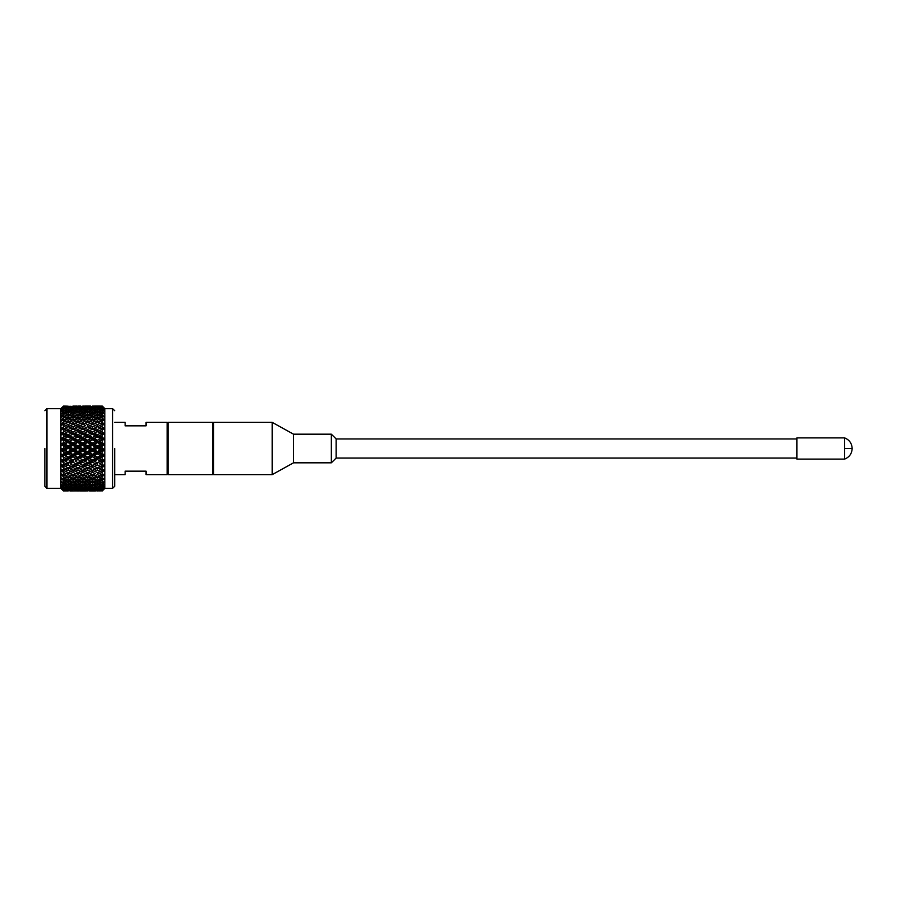 <?xml version="1.0" encoding="UTF-8"?>
<svg xmlns="http://www.w3.org/2000/svg" width="897" height="897" viewBox="0 0 897 897"><rect width="100%" height="100%" fill="white"/><g stroke="black" fill="none" stroke-linecap="round" stroke-linejoin="round"><path stroke-width="1.35" d="M796.872 438.947L336.162 438.947L336.162 458.053L331.341 462.818L293.532 462.818L272.161 474.659L213.576 474.659L213.576 422.341L272.161 422.341L272.161 474.659M44.85 448.5L44.85 486.297L44.85 448.5M60.895 408.617L46.947 408.617L46.947 488.383L60.895 488.383L60.895 408.617L63.138 406.386M61.725 484.358L63.508 485.804L66.075 485.064L61.725 482.653L62.51 482.721L61.725 481.465L63.283 482.754L66.075 481.857L61.725 479.39L62.51 479.278L61.725 477.989L63.283 479.144L66.075 478.045L61.725 475.578L62.51 475.298L61.725 473.986L63.283 474.995L66.075 473.706L61.725 471.284L62.51 470.835L61.725 469.523L63.283 470.364L66.075 468.929L61.725 466.586L62.51 465.969L61.725 464.691L63.283 465.341L66.075 463.771L61.725 461.563L62.51 460.8L61.725 459.567L63.283 460.026L66.075 458.356L61.725 456.304L62.51 455.407L61.725 454.241L63.283 454.499L66.075 452.75L61.725 450.899L62.51 449.89L61.725 448.814L63.508 448.578L63.508 445.585L61.725 445.461L62.51 444.34L61.725 443.387L63.508 442.905L63.508 439.956L61.725 440.079L62.51 438.88L61.725 438.05L63.508 437.344L63.508 434.484L61.725 434.843L62.51 433.587L61.725 432.892L63.508 431.973L63.508 429.259L61.725 429.854L62.51 428.553L61.725 428.026L63.508 426.905L63.508 424.382L61.725 425.2L62.51 423.877L61.725 423.519L63.508 422.218L63.508 419.931L61.725 420.951L62.51 419.65L61.725 419.448L63.508 418.002L63.508 415.995L61.725 417.206L62.51 415.928L61.725 415.905L63.508 414.324L63.508 412.631L61.725 414.01L63.508 409.918L61.725 411.431L62.51 410.288L61.725 410.613L63.508 407.888L61.725 408.965L63.508 406.576L61.725 408.023L63.508 406.016L61.725 407.799M63.283 409.178L63.597 411.017L62.51 410.288L61.725 411.431M63.597 409.234L62.51 408.471M65.302 411.936L68.127 412.799L70.964 411.936L68.127 411.118L65.302 411.936L63.597 413.461L62.51 412.788M65.302 415.143L68.127 416.186L70.964 415.143L68.127 414.145L63.597 416.544L62.51 415.928M65.302 418.955L68.127 420.155L70.964 418.955L68.127 417.789L63.597 420.188L62.51 419.65M62.51 423.877L61.725 423.519M61.725 486.611L63.508 488.192L66.075 487.632L63.508 487.026L61.725 485.299L63.597 484.84L63.283 486.701M66.165 490.939L63.508 490.973L61.725 489.179L63.508 490.794L66.075 490.625L63.508 490.401L61.725 488.596L63.508 489.863L66.075 489.493L63.508 489.067L61.725 487.295L63.597 486.97M63.283 483.943L63.597 482.07L62.51 482.721M63.283 480.545L63.597 478.695L62.51 479.278M63.283 476.587L63.597 474.793L62.51 475.298M61.725 471.284L62.51 470.835M61.725 466.586L62.51 465.969M63.283 472.125L63.283 470.364M65.302 471.374L63.597 470.409L68.486 468.066L68.127 469.961L65.302 471.374L68.486 472.652L65.302 474.076L68.486 472.652L68.127 474.659L65.302 475.937L63.597 474.793M63.508 474.894L63.508 472.495M63.508 479.099L63.508 476.957M63.508 482.765L63.508 480.904M63.508 485.804L63.508 484.279M63.283 488.775L63.395 488.136M63.508 488.192L63.508 487.026M63.508 489.863L63.508 489.067M66.075 491.007L63.306 490.625M63.508 406.218L66.075 406.094L63.508 406.016M63.508 407.171L66.075 406.846L63.508 406.576M63.508 408.864L66.075 408.348L63.508 407.888M63.597 413.461L63.283 411.6M63.508 411.263L66.075 410.568L63.508 409.918M63.597 416.544L63.283 414.683M63.508 414.324L66.075 413.461L63.508 412.631M63.597 420.188L63.283 418.361M63.508 418.002L66.075 416.982L63.508 415.995M63.283 424.27L63.283 422.588M63.508 422.218L66.075 421.063L63.508 419.931M61.725 429.854L63.597 428.934L62.51 428.553M63.283 429.102L61.725 428.026M61.725 434.843L63.597 433.868L62.51 433.587M63.283 434.283L61.725 432.892M61.725 440.079L63.597 439.059L62.51 438.88M63.283 439.721L63.597 439.059L61.725 438.05M61.725 445.461L63.597 444.43L62.51 444.34M63.283 445.304L63.597 444.43L61.725 443.387M61.725 450.899L63.597 449.857L62.51 449.89M63.283 450.956L63.597 449.857L61.725 448.814M61.725 456.304L63.597 455.272L62.51 455.407M63.283 456.562L63.597 455.272L61.725 454.241M61.725 461.563L63.597 460.565L62.51 460.8M63.283 462.022L63.597 460.565L61.725 459.567M63.283 467.236L63.597 465.644L61.725 464.691M63.508 467.606L63.508 470.219M63.508 462.37L63.508 465.162M63.508 456.887L63.508 459.802M63.508 451.269L63.508 454.241M68.127 467.875L70.964 466.395L68.127 464.881L65.302 466.395L68.486 468.066L66.075 468.929M66.075 478.045L68.486 476.812L68.127 478.897L65.302 480.018L63.597 478.695M66.075 481.857L68.486 480.456L68.127 482.586L65.302 483.539L63.597 482.07M66.075 485.064L67.387 484.212M66.075 487.632L67.118 486.903M66.075 489.493L66.838 488.932M66.075 406.846L66.681 407.305M66.075 408.348L66.983 408.998M66.075 410.568L67.264 411.364M66.075 413.461L68.486 414.93L68.127 412.799M66.075 416.982L68.486 418.305L68.127 416.186M66.075 421.063L68.486 422.207L68.127 420.155M63.508 426.905L66.075 425.627L63.508 424.382M68.127 426.647L65.302 428.071L68.127 429.54L70.964 428.071L63.597 424.348L65.302 423.294L68.127 424.629L68.486 426.591L66.075 425.627M63.508 431.973L66.075 430.605L68.486 431.356L63.597 428.934L63.283 427.275M63.508 437.344L66.075 435.908L68.486 436.435L63.597 433.868L63.283 432.332M66.075 430.605L63.508 429.259M63.508 442.905L66.075 441.436L68.486 441.728L63.597 439.059L63.283 437.68M66.075 435.908L63.508 434.484M63.508 448.578L66.075 447.076L68.486 447.143L63.597 444.43L63.283 443.23M66.075 441.436L63.508 439.956M66.075 452.75L68.486 452.57L63.597 449.857L63.283 448.87M66.075 447.076L63.508 445.585M66.075 458.356L68.486 457.941L63.283 454.499M66.075 463.771L68.486 463.132L63.283 460.026M68.688 468.167L63.283 465.341M65.302 475.937L68.127 477.182L70.964 475.937L68.127 474.659M65.302 480.018L68.127 481.106L70.964 480.018L68.127 478.897M65.302 483.539L68.127 484.447L70.964 483.539L68.127 482.586M70.964 483.539L73.363 482.07L73.016 484.201L70.19 485.064L68.486 483.539L68.127 485.658L65.302 486.432L63.597 484.84M65.302 486.432L68.127 487.149L70.964 486.432L68.127 485.658M68.295 487.105L68.127 488.08L65.302 488.652L64.606 487.957M65.302 488.652L70.964 488.652L68.127 488.08M68.239 489.145L68.127 489.796L64.842 489.672M65.302 490.154L70.964 490.154L68.127 489.796M68.194 490.446L65.1 490.693M65.302 490.906L68.127 490.984L65.302 490.906M68.161 406.195L65.234 406.061M65.302 406.375L70.964 406.375L64.965 406.722M65.302 407.507L70.964 407.507L68.127 407.103L64.73 408.101M68.127 407.978L68.262 408.785M65.302 409.368L68.127 410.041L70.964 409.368L68.127 408.752L64.494 410.164M68.127 410.041L68.486 412.16L70.19 410.568L73.016 411.342L73.363 413.461L75.068 411.936L77.893 412.799L78.241 414.93L73.016 412.553L68.486 414.93M68.127 424.629L70.964 423.294L68.127 421.982L65.302 423.294M65.302 428.071L63.822 428.822M63.597 433.868L68.486 431.356L63.597 433.868M63.597 439.059L68.486 436.435L63.597 439.059M63.597 444.43L68.486 441.728L65.302 444.25L63.597 444.43M63.597 449.857L68.486 447.143L68.127 448.276L65.302 449.924L63.597 449.857M63.597 455.272L68.486 452.57L68.127 453.938L65.302 455.564L63.597 455.272M63.597 460.565L68.486 457.941L68.127 459.511L65.302 461.092L63.597 460.565M65.302 466.395L63.597 465.644L73.363 460.565L68.486 457.941L73.363 455.272L68.486 452.57L73.363 449.857L68.486 447.143L73.363 444.43L68.486 441.728L73.363 439.059L68.486 436.435L73.363 433.868L68.486 431.356L73.363 428.934L68.486 426.591L70.19 425.627L73.016 427.039L73.61 428.811M68.127 472.741L70.964 471.374L68.127 469.961M71.233 490.704L68.127 490.76M73.016 422.341L75.841 421.063L73.016 419.818L70.19 421.063L73.016 422.341L73.363 424.348L70.19 422.924L73.363 424.348L70.19 425.627M68.127 429.54L68.486 431.356L70.19 430.605L73.016 432.119L73.363 433.868L68.486 436.435L68.127 434.776L70.964 433.229L68.127 431.704M65.302 433.229L68.127 434.776M65.302 438.644L68.127 440.259L68.486 441.728L70.19 441.436L73.016 443.062L73.016 445.439L68.486 447.143L68.127 445.887L70.964 444.25L68.127 442.613M65.302 444.25L68.127 445.887M65.302 449.924L68.486 452.57L73.016 454.387L73.016 456.741L70.19 458.356L68.127 457.19L70.964 455.564L68.127 453.938M65.302 455.564L68.127 457.19M65.302 461.092L68.486 463.132L68.127 464.881M70.964 471.374L73.363 470.409L73.016 472.371L70.19 473.706L68.486 472.652L78.241 468.066L73.363 465.644L70.964 466.395M68.486 468.066L73.363 465.644L70.19 463.771L73.363 465.644L73.016 467.472L70.19 468.929L68.643 468.144M70.964 475.937L73.363 474.793L73.016 476.845L70.19 478.045L68.486 476.812M70.964 480.018L73.363 478.695L73.016 480.814L70.19 481.857L68.486 480.456M70.964 486.432L72.141 485.636M70.964 488.652L71.872 488.002M70.964 490.154L71.569 489.695M70.964 407.507L71.726 408.068M70.964 409.368L72.007 410.097M70.964 411.936L72.276 412.788M70.964 415.143L73.363 416.544L73.016 414.414L75.841 413.461M70.964 418.955L73.363 420.188L73.016 418.103L75.841 416.982L73.016 415.894L68.486 418.305M70.964 428.071L73.363 428.934L70.19 430.605M68.127 440.259L70.964 438.644L68.127 437.052M68.127 451.561L70.964 449.924L68.127 448.276M68.127 462.661L70.964 461.092L68.127 459.511M70.19 468.929L78.241 472.652L77.893 474.659L75.068 475.937L73.363 474.793M70.19 473.706L73.016 475.018L75.841 473.706L73.016 472.371M70.19 478.045L73.016 479.211L75.841 478.045L73.016 476.845M70.19 481.857L73.016 482.855L75.841 481.857L73.016 480.814M70.19 485.064L73.016 485.882L75.841 485.064L73.016 484.201M75.841 481.857L78.241 480.456L77.893 482.586L75.068 483.539L77.893 484.447L83.129 482.07L82.782 484.201L79.945 485.064L78.241 483.539L77.893 485.658L75.068 486.432L73.363 484.84L73.016 486.959L70.19 487.632L69.383 486.836M70.19 487.632L73.016 488.237L75.841 487.632L73.016 486.959M73.15 488.215L73.016 489.022L70.19 489.493L69.618 488.899M70.19 489.493L75.841 489.493L73.016 489.022M73.106 489.885L69.854 490.278M70.19 490.625L73.016 490.367M73.049 490.805L70.123 490.939M73.072 406.554L69.988 406.307M70.19 406.846L75.841 406.846L69.731 407.328M73.016 407.204L73.128 407.855M70.19 408.348L73.016 408.92L75.841 408.348L73.016 407.843L69.495 409.043M73.016 408.92L73.173 409.895M73.016 411.342L75.841 410.568L73.016 409.851L70.19 410.568M70.19 413.461L73.016 414.414M70.19 416.982L73.016 418.103M70.19 421.063L68.486 422.207M70.964 433.229L73.363 433.868L78.241 431.356L73.363 428.934L75.068 428.071L77.893 429.54L78.241 431.356L83.129 428.934L73.363 424.348L75.068 423.294L77.893 424.629L78.241 426.591L75.068 428.071M70.964 438.644L73.363 439.059L70.19 441.436M70.964 444.25L73.363 444.43L78.241 441.728L73.363 439.059L78.241 436.435L73.363 433.868L75.068 433.229L77.893 434.776L77.893 437.052L73.363 439.059L73.016 437.489L75.841 435.908L73.016 434.35M70.964 449.924L73.363 449.857L73.016 451.113L70.19 452.75M70.964 455.564L73.363 455.272L78.241 452.57L73.363 449.857L78.241 447.143L73.363 444.43L75.068 444.25L77.893 445.887L77.893 448.276L75.068 449.924L73.363 449.857L73.016 448.724L75.841 447.076L73.016 445.439M70.964 461.092L78.241 457.941L73.363 455.272L75.068 455.564L78.241 457.941L83.129 455.272L78.241 452.57L77.893 453.938L75.068 455.564M73.016 470.353L75.841 468.929L73.016 467.472M75.045 474.087L83.129 470.409L82.782 472.371L79.945 473.706L78.241 472.652L75.045 474.087M70.19 491.007L75.931 490.939M73.016 406.24L75.841 406.094L73.016 406.016M73.016 427.039L75.841 425.627L73.016 424.259M70.19 435.908L73.016 437.489M70.19 447.076L73.016 448.724M70.19 458.356L73.363 460.565L73.016 462.224L70.19 463.771M73.016 465.296L75.841 463.771L73.016 462.224M75.841 468.929L78.241 468.066L77.893 469.961L75.068 471.374M77.893 462.661L80.73 461.092L77.893 459.511L75.068 461.092L77.893 462.661L77.893 464.881L75.068 466.395L73.363 465.644L78.241 463.132L75.841 463.771M75.841 478.045L78.241 476.812L77.893 478.897L75.068 480.018L73.363 478.695M75.841 485.064L77.153 484.212M75.841 487.632L76.884 486.903M75.841 489.493L76.604 488.932M75.841 406.846L76.447 407.305M75.841 408.348L76.75 408.998M75.841 410.568L77.019 411.364M75.841 416.982L78.241 418.305L77.893 416.186L80.73 415.143L77.893 414.145L73.363 416.544M75.841 421.063L78.241 422.207L77.893 420.155L80.73 418.955L77.893 417.789L73.363 420.188M75.841 425.627L78.241 426.591L79.945 425.627L82.782 427.039L83.129 428.934L78.241 431.356L73.016 429.125M73.016 432.119L75.841 430.605M73.016 443.062L75.841 441.436L73.016 439.81M73.016 454.387L75.841 452.75L73.016 451.113M73.016 459.948L75.841 458.356L73.016 456.741M75.068 466.395L77.893 467.875L83.129 465.644L75.068 461.092M77.893 467.875L83.129 465.644L82.782 467.46L79.945 468.929L78.241 468.066M75.068 475.937L77.893 477.182L80.73 475.937L77.893 474.659M75.068 480.018L77.893 481.106L80.73 480.018L77.893 478.897M75.068 483.539L73.363 482.07M75.068 486.432L77.893 487.149L80.73 486.432L77.893 485.658M78.05 487.105L77.893 488.08L75.068 488.652L74.384 487.957M75.068 488.652L80.73 488.652L77.893 488.08M78.005 489.145L77.893 489.796L74.619 489.672M75.068 490.154L80.73 490.154L77.893 489.796M77.949 490.446L74.866 490.693M75.068 490.906L77.893 490.984L75.068 490.906M76.761 406.005L75 406.061M77.893 406.027L80.73 405.993L77.927 406.195M75.068 406.375L80.73 406.375L74.743 406.722M75.068 407.507L80.73 407.507L77.893 407.103L74.496 408.101M77.893 407.978L78.028 408.785M75.068 409.368L77.893 410.041L80.73 409.368L77.893 408.752L74.26 410.164M77.893 410.041L78.241 412.16L79.945 410.568L82.782 411.342L83.129 413.461L84.834 411.936L87.659 412.799L88.018 414.93L82.782 412.553L78.241 414.93M77.893 412.799L80.73 411.936L77.893 411.118L75.068 411.936M75.068 415.143L77.893 416.186M75.068 418.955L77.893 420.155M77.893 424.629L80.73 423.294L77.893 421.982L75.068 423.294M75.841 435.908L78.241 436.435L83.129 433.868L78.241 431.356L75.068 433.229M75.841 441.436L78.241 441.728L75.068 444.25M75.841 447.076L78.241 447.143L83.129 444.43L78.241 441.728L83.129 439.059L78.241 436.435L79.945 435.908L82.782 437.489L82.782 439.81L78.241 441.728L77.893 440.259L80.73 438.644L77.893 437.052M75.841 452.75L78.241 452.57L83.129 449.857L78.241 447.143L79.945 447.076L82.782 448.724L82.782 451.113L79.945 452.75L78.241 452.57L77.893 451.561L80.73 449.924L77.893 448.276M75.841 458.356L78.241 457.941L77.893 459.511M80.73 466.395L77.893 464.881M77.893 472.741L80.73 471.374L77.893 469.961M80.73 483.539L77.893 482.586M77.893 490.984L80.73 490.906L77.893 490.76M82.782 422.341L85.619 421.063L82.782 419.818L79.945 421.063L82.782 422.341L83.129 424.348L79.956 422.924L83.129 424.348L79.945 425.627M77.893 429.54L80.73 428.071L77.893 426.647M75.068 438.644L77.893 440.259M75.068 449.924L77.893 451.561M82.782 459.948L85.619 458.356L82.782 456.741L79.945 458.356L82.782 459.948L82.782 462.224L79.945 463.771L78.241 463.132L83.129 460.565L80.73 461.092M80.73 471.374L88.018 468.066L83.129 465.644L88.018 463.132L79.945 458.356M80.73 475.937L83.129 474.793L82.782 476.845L79.945 478.045L78.241 476.812M80.73 480.018L83.129 478.695L82.782 480.814L79.945 481.857L78.241 480.456M80.73 486.432L81.907 485.636M80.73 488.652L81.638 488.002M80.73 490.154L81.335 489.695M80.73 407.507L81.492 408.068M80.73 409.368L81.773 410.097M80.73 411.936L82.042 412.788M80.73 415.143L83.129 416.544L82.782 414.414L85.619 413.461M80.73 418.955L83.129 420.188L82.782 418.103L85.619 416.982L82.782 415.894L78.241 418.305M80.73 428.071L83.343 428.833M77.893 434.776L80.73 433.229L77.893 431.704M80.73 433.229L83.129 433.868L88.018 431.356L83.129 428.934L84.834 428.071L87.659 429.528L88.018 431.356L83.129 433.868L82.782 432.119L85.619 430.605L82.782 429.125M77.893 445.887L80.73 444.25L77.893 442.613M77.893 457.19L80.73 455.564L77.893 453.938M79.945 463.771L88.018 468.066L87.659 469.961L84.834 471.374L82.782 470.353L85.619 468.929L82.782 467.46M79.945 468.929L82.782 470.353M79.945 473.706L82.782 475.018L85.619 473.706L82.782 472.371M79.945 478.045L82.782 479.211L85.619 478.045L82.782 476.845M79.945 481.857L82.782 482.855L85.619 481.857L82.782 480.814M79.945 485.064L82.782 485.882L85.619 485.064L82.782 484.201M85.619 481.857L88.018 480.456L87.659 482.586L84.834 483.539L87.659 484.447L92.896 482.07L92.548 484.201L89.711 485.064L88.018 483.539L87.659 485.658L84.834 486.432L83.129 484.84L82.782 486.959L79.945 487.632L79.138 486.836M79.945 487.632L82.782 488.248L85.619 487.632L82.782 486.959M82.916 488.215L82.782 489.022L79.945 489.493L79.373 488.899M79.945 489.493L85.619 489.493L82.782 489.022M82.872 489.885L79.62 490.278M79.945 490.625L82.782 490.973L79.889 490.939M82.838 406.554L79.755 406.307M79.945 406.846L85.619 406.846L79.497 407.328M82.782 407.204L82.894 407.855M79.945 408.348L82.782 408.92L85.619 408.348L82.782 407.843L79.261 409.043M82.782 408.92L82.939 409.895M82.782 411.342L85.619 410.568L82.782 409.851L79.945 410.568M79.945 413.461L82.782 414.414M79.945 416.982L82.782 418.103M79.945 421.063L78.241 422.207M79.945 430.605L82.782 432.119M80.73 438.644L83.129 439.059L88.018 436.435L83.129 433.868L79.945 435.908M80.73 444.25L83.129 444.43L79.945 447.076M80.73 449.924L83.129 449.857L88.018 447.143L83.129 444.43L88.018 441.728L83.129 439.059L84.834 438.644L87.659 440.259L87.659 442.613L83.129 444.43L82.782 443.062L85.619 441.436L82.782 439.81M80.73 455.564L83.129 455.272L88.018 452.57L83.129 449.857L84.834 449.924L88.018 452.57L92.896 449.857L88.018 447.143L87.659 448.276L84.834 449.924M82.782 465.296L85.619 463.771L82.782 462.224M85.977 473.56L88.018 472.652L85.977 473.56L88.018 472.652L87.659 474.659L84.834 475.937L83.129 474.793M82.782 490.805L85.619 490.625L82.782 490.367M85.697 490.939L82.782 490.973M82.782 406.016L85.619 406.094L82.782 406.016M82.782 406.24L85.888 406.296M82.782 427.039L85.619 425.627L82.782 424.259M79.945 441.436L82.782 443.062M79.945 452.75L82.782 454.387L82.782 456.741M85.619 463.771L88.018 463.132L87.659 464.881L84.834 466.395M87.659 457.19L90.496 455.564L87.659 453.938L84.834 455.564L87.659 457.19L87.659 459.511L84.834 461.092L83.129 460.565L88.018 457.941L85.619 458.356M85.619 468.929L92.896 465.644L88.018 463.132L92.896 460.565L83.129 455.272L84.834 455.564M85.619 478.045L88.018 476.812L87.659 478.897L84.834 480.018L83.129 478.695M85.619 485.064L86.931 484.212M85.619 487.632L86.661 486.903M85.619 489.493L86.37 488.932M85.619 406.846L86.224 407.305M85.619 408.348L86.516 408.998M85.619 410.568L86.796 411.364M85.619 416.982L88.018 418.305L87.659 416.186L90.496 415.143L87.659 414.145L83.129 416.544M85.619 421.063L88.018 422.207L87.659 420.155L90.496 418.955L87.659 417.789L83.129 420.188M85.619 425.627L83.129 424.348L84.834 423.294L87.659 424.629L88.018 426.591L84.834 428.071M85.619 430.605L88.018 431.356L92.896 428.934L88.018 426.591L89.711 425.627L92.548 427.039L92.896 428.934L88.018 431.356L92.896 433.868L88.018 436.435L97.784 431.356L93.109 428.833M82.782 437.489L85.619 435.908L82.782 434.339M85.619 435.908L88.018 436.435L87.659 434.776L90.496 433.229L87.659 431.704M82.782 448.724L85.619 447.076L82.782 445.439M82.782 454.387L85.619 452.75L82.782 451.113M84.834 461.092L92.896 465.644L92.548 467.46L89.711 468.929L88.018 468.066M84.834 471.374L87.659 472.741L92.896 470.409L92.548 472.371L89.711 473.706L88.018 472.652M84.834 475.937L87.659 477.182L90.496 475.937L87.659 474.659M84.834 480.018L87.659 481.106L90.496 480.018L87.659 478.897M84.834 483.539L83.129 482.07M84.834 486.432L87.659 487.149L90.496 486.432L87.659 485.658M87.828 487.105L87.659 488.08L84.834 488.652L84.15 487.957M84.834 488.652L90.496 488.652L87.659 488.08M87.771 489.145L87.659 489.796L84.385 489.672M84.834 490.154L90.496 490.154L87.659 489.796M87.727 490.446L84.643 490.693M84.834 490.906L87.659 490.984L84.834 490.906M84.834 405.993L90.496 405.993L84.778 406.061M87.659 406.027L84.509 406.722M84.834 406.375L87.749 407.115M84.834 407.507L90.496 407.507L87.659 407.103L84.262 408.101M87.659 407.978L87.794 408.785M84.834 409.368L87.659 410.041L90.496 409.368L87.659 408.763L84.038 410.164M87.659 410.041L88.018 412.16L89.711 410.568L92.548 411.342L92.896 413.461L94.6 411.936L97.437 412.799L97.784 414.93L99.489 413.461L102.213 414.38L102.662 416.544L103.323 416.017L103.996 417.015L102.336 415.939L99.489 416.982L102.213 418.069L102.662 420.188L103.323 419.718L103.996 420.738L102.336 419.841L99.489 421.063L102.336 422.465L102.662 424.348L100.621 423.44L103.323 423.945L103.996 424.954L102.336 424.27L103.996 424.954L102.336 424.27L99.489 425.627L102.213 426.983L102.662 428.934L87.659 421.982L84.834 423.294M87.659 412.799L90.496 411.936L87.659 411.118L84.834 411.936M84.834 415.143L87.659 416.186M84.834 418.955L87.659 420.155M84.834 433.229L87.659 434.776M85.619 441.436L88.018 441.728L92.896 439.059L88.018 436.435L84.834 438.644M85.619 447.076L88.018 447.143L92.896 444.43L88.018 441.728L89.711 441.436L92.548 443.062L92.548 445.439L88.018 447.143L87.659 445.887L90.496 444.25L87.659 442.613M85.619 452.75L88.018 452.57L87.659 453.938M87.659 462.65L90.496 461.092L87.659 459.511M87.659 467.875L90.496 466.395L87.659 464.881M87.659 472.741L90.496 471.374L87.659 469.961M90.496 483.539L87.659 482.586M90.765 490.704L87.659 490.76M87.659 406.633L90.496 406.375L87.659 406.195M87.659 424.629L90.496 423.294L92.896 424.348L89.711 425.627M87.659 429.528L90.496 428.071L87.659 426.647M84.834 444.25L87.659 445.887M90.496 461.092L92.896 460.565L92.548 462.224L89.711 463.771M92.548 454.387L95.385 452.75L92.548 451.113L89.711 452.75L92.548 454.387L92.548 456.741L89.711 458.356L88.018 457.941L92.896 455.272L90.496 455.564M90.496 466.395L97.784 463.132L92.896 460.565L97.784 457.941L88.018 452.57L89.711 452.75M90.496 471.374L97.784 468.066L92.896 465.644L97.784 468.066L97.437 469.961L94.6 471.374L92.548 470.353L95.385 468.929L92.548 467.46M90.496 475.937L92.896 474.793L92.548 476.845L89.711 478.045L88.018 476.812M90.496 480.018L92.896 478.695L92.548 480.814L89.711 481.857L88.018 480.456M90.496 486.432L91.673 485.636M90.496 488.652L91.393 488.002M90.496 490.154L91.102 489.695M90.496 407.507L91.247 408.068M90.496 409.368L91.539 410.097M90.496 411.936L91.808 412.788M90.496 415.143L92.896 416.544L92.548 414.414L95.385 413.461L92.548 412.553L88.018 414.93M90.496 418.955L92.896 420.188L92.548 418.103L95.385 416.982L92.548 415.894L88.018 418.305M90.496 428.071L92.896 428.934L94.6 428.071L97.437 429.54L97.784 431.356L92.896 433.868L90.496 433.229M87.659 440.259L90.496 438.644L87.659 437.052M90.496 438.644L92.896 439.059L97.784 436.435L92.896 433.868L92.548 432.119L95.385 430.605L92.548 429.125M87.659 451.561L90.496 449.924L87.659 448.276M89.711 458.356L97.784 463.132L97.437 464.881L94.6 466.395M89.711 468.929L92.548 470.353M89.711 473.706L92.548 475.018L95.385 473.706L92.548 472.371M89.711 478.045L92.548 479.211L95.385 478.045L92.548 476.845M89.711 481.857L92.548 482.855L95.385 481.857L92.548 480.814M89.711 485.064L92.548 485.882L95.385 485.064L92.548 484.201M89.711 435.908L92.548 437.489L95.385 435.908L97.784 436.435L94.6 438.644L97.437 440.259L100.262 438.644L103.996 439.788L102.336 439.765L99.489 441.436L103.996 443.679L103.323 444.351L103.996 445.17L99.489 447.076L103.996 449.117L103.323 449.879L103.996 450.608L99.489 452.75L103.996 454.532L103.323 455.384L103.996 456.012L99.489 458.356L102.336 459.993L103.996 459.847L103.323 460.766L103.996 461.271L99.489 463.771L102.336 465.319L103.996 464.96L103.323 465.924L103.996 466.317L99.489 468.929L102.336 470.353L103.996 469.781L103.323 470.779L103.996 471.037L99.489 473.706L102.336 475.006L103.996 474.21L103.323 475.231L103.996 475.354L99.489 478.045L102.336 479.177L103.996 478.191L103.323 479.2L103.996 479.2L99.489 481.857L102.213 482.821L103.996 481.644L103.323 482.631L103.996 482.485L102.213 484.234L99.489 485.064L97.784 483.539L97.437 485.658L94.6 486.432L92.896 484.84L92.548 486.959L89.711 487.632L88.915 486.836M89.711 487.632L92.548 488.248L95.385 487.632L92.548 486.959M92.683 488.215L92.548 489.022L89.711 489.493L89.139 488.899M89.711 489.493L95.385 489.493L92.548 489.022M92.626 489.885L89.386 490.278M89.711 490.625L92.548 490.973L89.655 490.939M92.604 406.554L89.521 406.307M89.711 406.846L95.385 406.846L89.263 407.328M92.548 407.204L92.649 407.855M89.711 408.348L92.548 408.92L95.385 408.348L92.548 407.843L89.027 409.043M92.548 408.92L92.705 409.895M92.548 411.342L95.385 410.568L92.548 409.851L89.711 410.568M89.711 413.461L92.548 414.414M89.711 416.982L92.548 418.103M89.711 421.063L92.548 422.341L95.385 421.063L92.548 419.818L88.018 422.207M92.548 422.341L92.896 424.348L94.6 423.294L97.437 424.629L97.784 426.591L94.6 428.071M89.711 430.605L92.548 432.119M92.548 437.489L92.548 439.81L89.711 441.436M90.496 444.25L92.896 444.43L97.784 441.728L92.896 439.059L94.6 438.644M90.496 449.924L92.896 449.857L97.784 447.143L92.896 444.43L94.6 444.25L97.437 445.887L97.784 447.143L102.662 444.43L97.784 441.728L102.662 439.059L97.784 436.435L102.662 433.868L97.784 431.356L102.897 428.822M92.548 459.948L95.385 458.356L92.548 456.741M92.548 465.296L95.385 463.771L92.548 462.224M92.548 490.805L95.385 490.625L92.548 490.367M95.463 490.939L92.548 490.973M92.548 406.24L95.385 406.094L92.548 406.016M92.548 427.039L95.385 425.627L92.548 424.259M95.385 435.908L92.548 434.339M89.711 447.076L92.548 448.724L92.548 451.113M95.385 458.356L97.784 457.941L97.437 459.511L94.6 461.092M97.437 451.561L100.262 449.924L97.437 448.276L94.6 449.924L97.437 451.561L97.437 453.938L94.6 455.564L92.896 455.272L97.784 452.57L95.385 452.75M95.385 463.771L102.662 460.565L97.784 457.941L102.662 455.272L92.896 449.857L94.6 449.924M95.385 468.929L102.662 465.644L99.489 463.771M95.385 478.045L97.784 476.812L97.437 478.897L94.6 480.018L92.896 478.695M95.385 481.857L97.784 480.456L97.437 482.586L94.6 483.539L92.896 482.07M95.385 485.064L96.697 484.212M95.385 487.632L96.428 486.903M95.385 489.493L96.136 488.932M95.385 406.846L95.99 407.305M95.385 408.348L96.282 408.998M95.385 410.568L96.562 411.364M95.385 413.461L97.784 414.93M95.385 416.982L97.784 418.305L99.489 416.982M95.385 421.063L97.784 422.207L99.489 421.063M95.385 425.627L97.784 426.591L99.489 425.627M95.385 430.605L97.784 431.356L99.489 430.605L102.213 432.062L102.662 433.868L103.996 433.173L103.323 433.621L103.996 433.173L102.336 432.231M92.548 443.062L95.385 441.436L92.548 439.81M95.385 441.436L99.489 441.436M92.548 448.724L95.385 447.076L92.548 445.439M94.6 455.564L99.489 458.356M94.6 471.374L97.784 472.652L97.437 474.659L94.6 475.937L92.896 474.793M94.6 475.937L97.437 477.182L100.262 475.937L97.437 474.659M94.6 480.018L97.437 481.106L100.262 480.018L97.437 478.897M94.6 483.539L97.437 484.447L100.262 483.539L97.437 482.586M94.6 486.432L97.437 487.149L100.262 486.432L97.437 485.658M97.594 487.105L97.437 488.08L94.6 488.652L93.905 487.957M94.6 488.652L100.262 488.652L97.437 488.08M97.538 489.145L97.437 489.796L94.151 489.672M94.6 490.154L100.262 490.154L97.437 489.796M97.493 490.446L94.398 490.693M94.6 490.906L97.437 490.76M94.6 405.993L100.262 405.993L94.533 406.061M97.437 406.027L94.275 406.722M94.6 406.375L97.515 407.115M94.6 407.507L100.262 407.507L97.437 407.103L94.028 408.101M97.437 407.978L97.571 408.785M94.6 409.368L97.437 410.041L100.262 409.368L97.437 408.752L93.793 410.164M97.437 410.041L97.784 412.16L99.489 410.568L102.213 411.308L102.662 413.461L103.323 412.878L103.996 413.853L102.213 412.586L99.489 413.461M97.437 412.799L100.262 411.936L97.437 411.118L94.6 411.936M94.6 415.143L97.437 416.186L100.262 415.143L97.437 414.145L92.896 416.544M97.437 416.186L97.784 418.305M94.6 418.955L97.437 420.155L100.262 418.955L97.437 417.789L92.896 420.188M97.437 420.155L97.784 422.207M97.437 424.629L100.262 423.294L97.437 421.982L94.6 423.294M94.6 433.229L97.437 434.776L97.784 436.435L99.489 435.908L102.213 437.433L102.662 439.059L103.996 438.341L103.323 438.902L103.996 438.341L102.336 437.59M97.437 440.259L97.437 442.613L94.6 444.25M95.385 447.076L97.784 447.143L97.437 448.276M97.437 457.19L100.262 455.564L97.437 453.938M97.437 462.661L100.262 461.092L97.437 459.511M97.437 467.875L100.262 466.395L97.437 464.881M97.437 472.741L100.262 471.374L97.437 469.961M100.531 490.704L97.437 490.984M97.437 406.633L100.262 406.375L97.437 406.195M102.662 424.348L100.621 423.44M97.437 429.54L100.262 428.071L97.437 426.647M97.437 434.776L100.262 433.229L97.437 431.704M100.262 438.644L97.437 437.052M99.489 452.75L97.784 452.57L102.662 449.857L100.262 449.924M100.262 455.564L103.996 454.532M100.262 461.092L102.662 460.565L103.996 459.847L102.336 459.993L103.323 460.766M100.262 466.395L103.996 464.96L102.336 465.319L103.323 465.924L103.996 464.96M100.262 471.374L103.996 469.781L102.336 470.353L103.323 470.779L103.996 469.781M99.489 473.706L97.784 472.652L102.662 470.409L102.336 472.237M100.262 475.937L102.662 474.793L103.323 475.231L103.996 474.21M100.262 480.018L102.662 478.695L103.323 479.2L103.996 478.191M100.262 483.539L102.662 482.07L103.323 482.631L103.996 481.644M100.262 486.432L101.439 485.636M100.262 488.652L101.159 488.002M100.262 490.154L100.868 489.695M100.262 407.507L101.013 408.068M100.262 409.368L101.305 410.097M100.262 411.936L101.574 412.788M100.262 415.143L102.662 416.544M100.262 418.955L102.662 420.188M100.262 428.071L103.323 428.609L103.996 429.585L102.662 428.934L103.996 429.585L102.336 429.114L99.489 430.605M100.262 433.229L103.323 433.621L103.996 434.563L102.662 433.868L103.996 434.563L102.336 434.316L99.489 435.908M97.437 445.887L100.262 444.25L97.437 442.613M100.262 444.25L103.996 443.679M102.336 451.034L102.662 449.857L97.784 447.143L99.489 447.076M102.336 454.443L103.323 455.384M102.336 456.651L102.662 455.272L103.996 456.012M102.336 462.123L102.662 460.565L103.996 461.271M97.784 468.066L99.489 468.929M102.336 467.348L102.662 465.644L103.996 466.317M102.336 476.711L102.662 474.793M97.784 476.812L99.489 478.045M102.336 480.669L102.662 478.695M97.784 480.456L99.489 481.857M102.336 484.066L102.662 482.07M99.489 485.064L102.213 485.849L103.996 484.503L102.336 486.813L102.662 484.84L103.323 485.445L103.996 484.503M102.336 486.813L99.489 487.632L102.213 488.226L103.996 486.712L102.336 488.887L102.662 486.97L103.323 487.609L103.996 486.712M98.681 486.836L99.489 487.632M102.336 488.887L99.489 489.493L102.213 489.885L103.996 488.248L102.426 489.717M98.917 488.899L99.489 489.493M102.336 490.244L99.489 490.625L102.213 490.805L103.996 489.067L102.37 490.67M102.336 490.85L99.421 490.939M99.287 406.307L102.213 406.016L99.489 406.094L102.393 406.722M102.336 406.363L103.996 408.247L102.213 406.565L99.489 406.846L102.213 407.193L102.449 408.034M103.996 409.436L102.213 407.855L99.489 408.348L102.213 408.897L102.662 411.017L103.323 410.389L103.996 411.308L102.213 409.873L99.489 410.568M98.793 409.043L99.489 408.348M102.336 443.152L102.662 444.43L103.323 444.351M103.996 449.117L102.662 449.857L102.336 448.803M103.996 450.608L103.323 449.879M102.213 451.169L102.213 454.331M102.213 456.797L102.213 459.892M102.213 462.28L102.213 465.251M102.213 467.516L102.213 470.308M102.213 472.416L102.213 474.973M102.213 476.879L102.213 479.166M102.213 480.848L102.213 482.821M102.213 484.234L102.213 485.849M102.213 486.981L102.213 488.226M102.213 489.044L102.213 489.885M102.662 488.405L103.323 489.067L103.996 488.248M102.662 489.123L103.323 489.807M102.336 406.128L103.996 407.787L102.336 406.128M102.662 407.787L103.323 407.103L104.826 408.617L104.826 488.383L102.213 491.007M102.662 408.146L103.323 407.473M102.213 406.565L102.213 407.193M102.336 407.339L103.996 409.043L103.323 408.572L102.662 409.234M102.213 407.855L102.213 408.897M102.336 409.054L103.323 410.389M102.213 409.873L102.213 411.308M102.336 411.476L103.323 412.878M102.213 412.586L102.213 414.38M102.336 414.56L103.323 416.017M102.213 415.939L102.213 418.069M102.336 418.249L103.996 419.661L103.323 419.718M102.213 419.863L102.213 422.296M102.336 422.465L103.996 423.754L103.323 423.945M102.213 424.303L102.213 426.983M102.336 427.163L103.996 428.284L103.323 428.609M102.213 429.181L102.213 432.062M102.213 434.395L102.213 437.433M102.662 439.059L103.996 439.788L102.662 439.059M102.213 439.866L102.213 443.006M102.336 445.372L102.662 444.43L103.996 445.17M102.213 445.495L102.213 448.668M114.681 448.5L114.681 486.297L114.681 448.5M114.681 474.659L125.143 474.659L125.143 471.149L146.065 471.149L146.065 474.659L167.167 474.659L167.167 422.341L146.065 422.341L146.065 425.851L125.143 425.851L125.143 422.341L114.681 422.341M168.21 422.341L168.21 474.659L212.533 474.659L212.533 422.341L168.21 422.341M336.162 438.947L331.341 434.182L293.532 434.182L293.532 462.818M844.626 448.5L844.626 437.893L796.872 437.893L796.872 459.107L844.626 459.107L844.626 448.5L852.15 448.5C851.881 443.376 849.381 439.844 844.626 437.893M331.341 434.182L331.341 462.818M104.826 408.617L112.596 408.617L112.596 488.383L104.826 488.383M46.947 408.617L44.85 410.703M46.947 488.383L44.85 486.297M60.895 488.383L63.508 491.007M85.619 491.007L79.945 491.007M95.385 491.007L89.711 491.007M112.596 488.383L114.681 486.297M112.596 408.617L114.681 410.703M168.21 424.46L167.167 424.46M168.21 472.54L167.167 472.54M213.576 424.46L212.533 424.46M213.576 472.54L212.533 472.54M293.532 434.182L272.161 422.341M852.15 448.5C851.881 453.624 849.381 457.156 844.626 459.107M796.872 458.053L336.162 458.053"/></g></svg>
